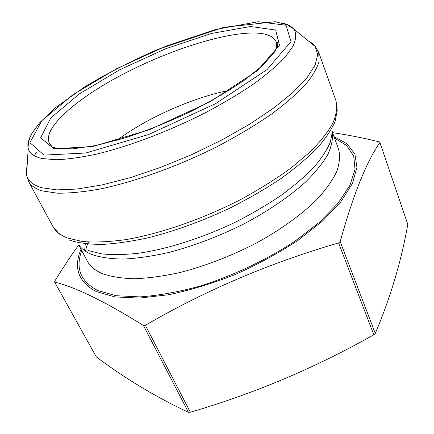 <?xml version="1.0" encoding="UTF-8"?>
<svg xmlns="http://www.w3.org/2000/svg" width="434" height="434" viewBox="0 0 434 434"><rect width="100%" height="100%" fill="white"/><g stroke="black" fill="none" stroke-linecap="round" stroke-linejoin="round"><path stroke-width="0.65" d="M332.553 132.668C346.956 134.719 362.531 137.79 379.278 141.869L379.907 142.498L407.792 224.389C401.228 261.452 390.388 297.8 375.274 333.431L340.185 241.624L338.607 242.937L373.82 334.782L375.274 333.431M338.607 242.937C270.198 262.749 205.787 290.2 145.363 325.288L143.415 325.484C104.768 301.429 75.185 286.977 54.668 282.122L54.744 281.21C62.8 267.962 70.791 255.881 78.722 244.971M54.668 282.122L96.37 356.976C125.269 378.622 155.958 397.067 188.443 412.3L190.347 412.229C254.221 393.6 315.382 367.782 373.82 334.782M143.415 325.484L188.443 412.3M145.363 325.288L190.347 412.229M379.907 142.498C366.285 162.142 353.043 195.181 340.185 241.624M116.789 140.388C146.844 117.961 192.36 97.699 229.136 90.37M333.985 136.596L346.918 143.703L354.871 154.021L356.949 167.405L352.435 183.506L340.929 201.691L322.495 221.063L297.789 240.501C278.579 253.114 257.72 264.452 235.212 274.51C212.4 283.473 190.233 290.216 168.718 294.735L139.374 298.093L114.885 296.91L96.288 291.583C78.342 282.019 73.243 267.903 80.984 249.235M51.217 145.536L49.65 143.654C41.561 129.609 73.59 100.992 117.017 77.404C160.613 53.724 214.255 35.094 248.145 33.136C264.393 32.273 273.843 35.447 276.491 42.657L276.42 48.624M54.104 148.791L92.632 146.556L149.589 129.663L210.11 101.784L257.091 70.878L279.485 45.255L275.623 30.033L250.505 26.501L211.504 33.461L165.793 48.711L119.757 69.744L79.373 93.874L50.832 117.902L40.595 137.795L54.104 148.791M334.527 138.093L346.598 145.471L353.71 155.952L355.034 169.374L349.918 185.367L338.015 203.296L319.446 222.284L294.887 241.239C266.845 259.727 233.508 275.53 200.286 286.022C178.477 291.968 158.334 295.592 139.857 296.894L115.954 295.706L97.748 290.514C80.561 281.52 75.223 268.228 81.733 250.646M337.771 147.001L338.547 149.139C340.234 155.622 339.665 163.027 336.833 171.365C332.634 180.153 326.059 189.457 317.102 199.287C302.059 214.212 281.351 229.271 257.047 242.693C231.642 255.859 205.976 265.792 180.056 272.503C163.526 276.132 148.352 278.21 134.518 278.747C121.721 278.406 110.952 276.68 102.207 273.572C94.986 270.436 90.001 266.254 87.25 261.024L86.187 259.017M84.63 250.646L85.297 243.783M332.363 132.885C333.003 139.363 331.43 146.697 327.637 154.889C322.516 163.493 315.133 172.558 305.482 182.096C289.494 196.531 268.261 211.027 243.87 223.928C218.492 236.563 193.146 246.159 167.828 252.702C151.71 256.277 136.943 258.398 123.533 259.071C111.137 258.924 100.715 257.46 92.263 254.687C86.447 252.366 82.135 249.317 79.313 245.552M332.406 131.632L330.323 142.233C326.965 150.066 321.426 158.481 313.701 167.486C304.749 176.709 293.867 186.029 281.058 195.441C267.29 204.739 252.322 213.533 236.15 221.817C203.183 237.745 167.92 248.986 138.706 253.217C124.666 254.769 112.292 254.986 101.589 253.868L88.254 250.537M335.905 100.601L318.697 52.286L319.142 61.286C317.091 68.36 312.296 76.422 304.766 85.465C295.625 94.97 283.901 104.974 269.579 115.466C253.928 126.055 236.541 136.401 217.418 146.497C178.228 166.184 135.348 181.624 100.509 188.936C83.838 191.931 69.386 193.347 57.142 193.179L42.353 190.922C35.393 188.833 30.798 185.681 28.557 181.461L52.953 226.581C55.547 231.458 60.434 235.288 67.617 238.071L82.699 241.543C95.035 242.519 109.471 241.868 125.996 239.59C160.461 233.666 202.331 219.203 240.252 199.754C258.724 189.718 275.46 179.28 290.454 168.446L309.599 152.415C320.064 141.956 327.833 132.18 332.916 123.077C336.448 114.516 337.446 107.024 335.905 100.601L337.234 110.458L335.081 121.504C331.484 129.733 325.462 138.658 317.021 148.282C307.201 158.177 295.223 168.24 281.08 178.472C265.863 188.611 249.306 198.246 231.398 207.376C203.459 220.646 175.976 230.72 148.949 237.599C131.8 241.369 116.193 243.642 102.136 244.423C89.192 244.364 78.38 242.959 69.695 240.214M34.188 155.687L36.478 152.54M291.903 38.816L295.776 39.217M27.163 165.479L26.246 170.437L26.582 174.973C27.852 180.848 32.854 185.09 41.588 187.705L56.854 189.88L77.16 189.034L101.925 184.96L130.216 177.663L160.737 167.367L191.969 154.526L222.268 139.781L250.082 123.923L274.06 107.789L293.221 92.182L306.968 77.789L315.089 65.149L317.71 54.641L315.198 46.471L312.051 43.183L307.755 40.552M283.218 23.262C288.539 24.592 292.272 26.816 294.404 29.935C296.422 34.232 295.983 39.624 293.091 46.118L285.078 57.185C277.261 65.42 266.943 74.241 254.112 83.653C239.98 93.234 224.118 102.744 206.513 112.173C170.323 130.688 130.07 145.987 97.129 153.983C81.359 157.379 67.671 159.305 56.067 159.761L42.076 158.529C34.042 156.69 29.42 153.332 28.21 148.455C27.315 144.777 28.156 140.518 30.738 135.668M43.975 155.101L85.856 153.001L148.618 134.529L215.514 103.699L267.062 69.586L291.008 41.593L286.039 25.259L258.181 21.722L215.714 29.458L166.341 45.988L116.703 68.664L72.983 94.699L41.697 120.804L29.919 142.694L43.975 155.101M276.838 45.087L276.491 42.657C276.615 41.886 276.99 41.886 277.619 42.668C277.874 43.107 277.825 44.16 277.483 45.82C277.261 46.894 276.17 49.113 274.201 52.471L262.977 65.165L244.96 79.769C229.13 90.63 210.756 101.377 189.848 112.015C168.251 122.095 146.855 130.667 125.67 137.73L96.673 145.406L72.776 148.873L55.888 148.048C52.075 147.131 49.747 145.949 48.901 144.5C48.738 143.513 48.988 143.231 49.65 143.654M85.579 251.291C85.829 248.991 86.784 245.915 88.427 242.053M338.547 149.139L332.395 132.229M87.25 261.024L78.809 245.134M318.697 52.286L315.198 46.471L292.831 28.346L287.634 24.96L275.346 21.7L223.754 27.331L157.726 49.438C131.697 60.825 107.372 73.297 84.76 86.849L55.997 107.29L39.521 122.893L32.051 133.146L29.908 137.573C27.597 144.517 28.167 148.867 28.21 148.455L26.582 174.973L28.557 181.461M52.953 226.581L59.387 234.165"/></g></svg>
